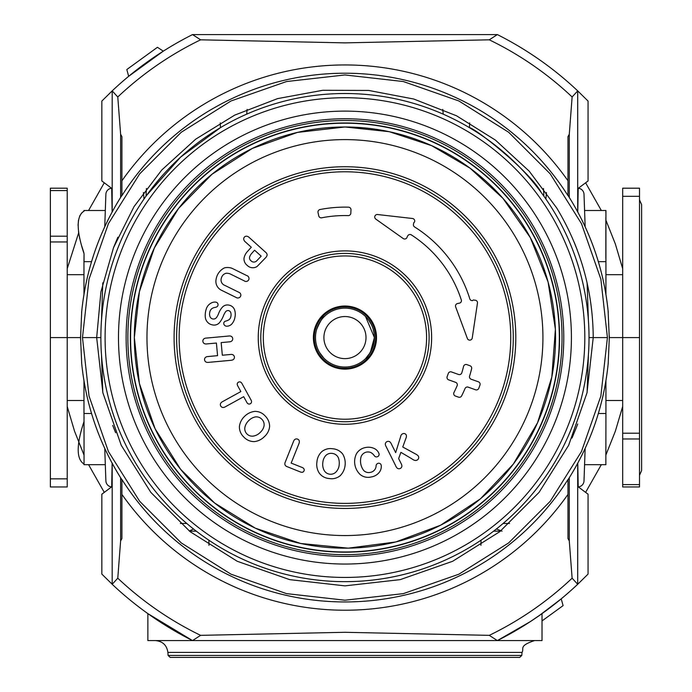 <?xml version="1.0" encoding="UTF-8"?>
<svg xmlns="http://www.w3.org/2000/svg" width="692" height="692" viewBox="0 0 692 692"><rect width="100%" height="100%" fill="white"/><g stroke="black" fill="none" stroke-linecap="round" stroke-linejoin="round"><path stroke-width="1.04" d="M144.014 199.036L143.443 192.54M67.21 274.672L83.966 274.672L83.966 261.671L83.966 294.446M67.21 190.56L50.378 190.56L50.378 188.198L67.21 188.198L67.21 337.584L80.575 337.584L81.699 363.542C85.972 405.46 99.38 444.221 121.922 479.816L121.922 538.506L120.616 540.954L117.778 578.192L112.199 584.264L101.836 574.092L101.836 494.209L111.533 486.934M84.043 253.653L84.043 261.671L91.552 261.671M84.043 211.103L83.966 210.498L84.043 211.103C76.25 216.008 76.25 230.22 84.043 253.713L83.966 261.671M83.87 252.727L81.768 246.136M79.718 238.541L78.473 231.604M78.049 225.376L78.473 220.091M79.736 215.887L81.708 212.92M82.954 211.873L83.94 211.207M605.855 464.566L605.933 413.496L605.855 464.566M622.679 484.608L622.679 486.969L639.512 486.969L639.512 188.198L622.679 188.198L622.679 484.608L639.512 484.608M578.365 486.934L588.062 494.209L588.062 574.092L577.708 584.282L572.12 578.192L569.282 540.954L567.976 538.506L567.976 479.816C590.518 444.221 603.917 405.46 608.19 363.542L609.315 337.584L639.512 337.584M605.933 380.721L605.933 413.496M605.855 446.764L605.855 462.559M104.743 448.381L105.885 480.879A6.314 6.314 0 0 0 112.19 486.969M101.473 354.607L102.788 392.373M112.19 188.198A6.314 6.314 0 0 0 105.885 194.288L104.743 226.786M102.788 282.794L101.473 320.56M588.425 320.56L587.101 282.794M585.147 226.786L584.013 194.288A6.314 6.314 0 0 0 577.708 188.198M546.455 192.54L545.884 199.036M577.708 486.969A6.314 6.314 0 0 0 584.013 480.879L585.147 448.381M587.101 392.373L588.425 354.607M50.378 190.56L50.378 486.969L67.21 486.969L67.21 478.847L50.378 478.847M67.21 478.847L67.21 337.584L50.378 337.584M100.876 337.584A244.068 244.068 0 0 1 466.979 126.212A244.068 244.068 0 0 1 466.979 548.955A244.068 244.068 0 0 1 100.876 337.584A244.068 244.068 0 0 1 466.979 126.212A244.068 244.068 0 0 1 466.979 548.955A244.068 244.068 0 0 1 100.876 337.584L96.672 337.584L100.911 291.877L113.497 247.727L133.997 206.657L161.712 170.059L195.68 139.187L234.761 115.097L277.604 98.61L322.749 90.297L368.654 90.436L413.747 99.025L456.495 115.772L495.42 140.095L529.207 171.175L556.688 207.946C580.752 247.805 592.932 291.021 593.226 337.584L586.998 392.831L568.642 445.311L539.059 492.384L499.745 531.698L452.672 561.273L400.192 579.637L344.945 585.864L289.697 579.637L237.226 561.273L190.153 531.698L150.839 492.384L121.256 445.311L102.892 392.831L96.672 337.584L82.478 337.584L89.026 279.153L108.419 223.646L139.689 173.848L181.252 132.258L231.024 100.971L286.523 81.544L344.945 74.952L403.375 81.544L458.874 100.971L508.646 132.258L550.209 173.848L581.47 223.646L600.864 279.153L607.42 337.584L600.864 396.014L581.47 451.521L550.209 501.319L508.646 542.909L458.874 574.196L403.375 593.624L344.945 600.215L286.523 593.624L231.024 574.196L181.252 542.909L139.689 501.319L108.419 451.521L89.026 396.014L82.478 337.584M83.966 380.721L84.043 464.072C76.25 459.151 76.25 444.947 84.043 421.454L84.043 464.064M105.314 464.669L83.966 464.669M589.022 337.584L607.42 337.584M584.584 464.669L605.933 464.669M584.584 210.498L605.933 210.498L605.933 261.671L605.855 228.403M605.855 217.504L605.855 258.341L605.855 217.504M247.113 109.397L246.698 114.163M443.2 114.163L442.785 109.397M476.779 132.181L469.427 127.639C474.937 127.985 530.375 171.772 541.352 192.679M543.479 188.492L543.877 196.173L542.416 194.141M162.222 175.777L154.74 184.643M150.735 189.764L146.618 195.334M146.453 195.568L180.586 157.153L220.471 127.639L220.229 122.908M186.84 151.643L182.454 155.475M193.492 528.982L189.314 531.032M585.614 182.792L601.331 210.498M605.855 220.056L615.361 243.999L622.679 268.695M104.276 182.792L88.567 210.498M78.646 232.858L67.21 268.695M67.21 406.472L74.537 431.168L84.043 455.111M88.567 464.669L104.276 492.375M83.966 413.496L83.966 400.495L67.21 400.495M84.043 418.859L84.043 416.826M605.855 212.608L605.933 210.498M605.933 261.671L605.933 294.446M105.314 210.498L83.966 210.498M622.679 406.472L615.361 431.168L605.855 455.111M601.331 464.669L585.614 492.375M622.679 274.672L605.933 274.672M639.512 199.901L641.622 204.607L641.622 470.56L641.622 204.607M117.865 237.218L113.626 247.399M112.718 425.407L115.625 432.725M571.999 438.036L576.263 427.768M576.358 427.526L577.699 424.006M577.206 249.838L574.265 242.434M112.13 463.156L111.697 486.813M577.699 463.277L577.699 584.264A339.175 339.175 0 0 1 497.392 640.567L542.026 640.567L542.026 613.631L530.228 621.684L497.392 640.567L192.506 640.567L147.872 613.631L157.845 620.482L185.793 637.098M516.301 630.291L530.21 621.693M539.137 615.664L561.221 598.857L563.089 605.621L542.026 620.923M155.293 640.567C162.594 641.207 166.798 645.152 167.897 652.4L522.002 652.4C524.562 648.724 518.031 646.017 534.605 640.567M168.087 655.428L521.811 655.428L519.709 657.4L170.18 657.4L168.087 655.428L167.897 652.4M81.794 364.407L81.699 363.542M120.616 197.419L120.616 134.213L121.922 136.661L121.922 195.36C99.38 230.946 85.972 269.707 81.699 311.625L80.583 337.584M147.872 613.631L147.872 640.567L192.506 640.567A339.175 339.175 0 0 1 112.182 584.282L112.199 463.277M489.279 39.816L497.34 34.6L192.558 34.6L200.619 39.816L344.945 42.869L489.279 39.816A330.906 330.906 0 0 1 572.12 96.975L569.282 134.213L569.282 197.419M497.34 640.567L489.279 635.351L344.945 632.298L200.619 635.351L192.558 640.567M608.104 310.76L609.323 339.227M608.19 311.625C603.917 269.707 590.518 230.946 567.976 195.352L567.976 136.661L569.282 134.213M578.201 486.813L577.768 463.156M111.533 188.233L101.836 180.958L101.836 101.075L112.182 90.886A339.175 339.175 0 0 1 192.506 34.6L192.558 34.6M497.34 34.6L497.392 34.6A339.175 339.175 0 0 1 577.708 90.886L588.062 101.075L588.062 180.958L578.365 188.233M526.603 624.011L527.278 623.578M111.697 188.354L112.13 212.011M609.315 337.584L609.323 335.94M163.295 51.156L128.677 76.31L126.809 69.546L157.439 47.298L163.295 51.156M120.616 134.213L117.778 96.975L112.182 90.886A339.175 339.175 0 0 1 192.506 34.6M121.922 195.352L121.922 195.36A264.517 264.517 0 0 0 81.621 312.507M121.922 479.816L121.922 479.816A264.517 264.517 0 0 1 81.621 362.66M497.392 34.6A339.175 339.175 0 0 1 577.708 90.886L572.12 96.975M567.976 479.816L567.976 479.816A264.517 264.517 0 0 0 608.277 362.66M569.282 540.954L569.282 477.748M120.616 540.954L120.616 477.748M577.768 212.011L578.201 188.354M365.566 316.547L374.407 337.566L370.332 352.531L365.566 358.62C367.132 358.11 369.675 353.863 373.213 345.888M374.19 341.156L374.32 335.343M374.104 333.371L373.222 329.314M371.396 324.617L368.68 320.137M324.332 316.547C322.775 317.048 320.223 321.287 316.694 329.254M319.531 352.479L323.804 358.093M118.488 337.584A226.457 226.457 0 0 1 458.182 141.462A226.457 226.457 0 0 1 458.182 533.705A226.457 226.457 0 0 1 118.488 337.584M126.126 337.584A218.819 218.819 0 0 1 454.359 148.079A218.819 218.819 0 0 1 454.359 527.088A218.819 218.819 0 0 1 126.126 337.584M130.338 337.584A214.615 214.615 0 0 1 452.257 151.721A214.615 214.615 0 0 1 452.257 523.446A214.615 214.615 0 0 1 130.338 337.584A214.615 214.615 0 0 1 452.257 151.721A214.615 214.615 0 0 1 452.257 523.446A214.615 214.615 0 0 1 130.338 337.584M315.491 337.584A29.453 29.453 0 0 1 359.676 312.075A29.453 29.453 0 0 1 359.676 363.092A29.453 29.453 0 0 1 315.491 337.584M344.945 169.263A168.32 168.32 0 0 1 490.723 421.748A168.32 168.32 0 0 1 199.175 421.748A168.32 168.32 0 0 1 344.945 169.263M344.945 253.419A84.164 84.164 0 0 1 417.838 379.666A84.164 84.164 0 0 1 272.06 379.666A84.164 84.164 0 0 1 344.945 253.419M344.945 306.02A31.564 31.564 0 0 1 372.279 353.361A31.564 31.564 0 0 1 317.619 353.361A31.564 31.564 0 0 1 344.945 306.02M344.945 306.902A30.682 30.682 0 0 1 371.517 352.929A30.682 30.682 0 0 1 318.372 352.929A30.682 30.682 0 0 1 344.945 306.902M447.162 376.586A2.526 2.526 0 0 0 448.676 379.856L455.647 382.356A2.526 2.526 0 0 1 457.118 385.729A122.069 122.069 0 0 1 453.961 392.502A2.526 2.526 0 0 0 455.362 396.014L458.519 397.147A2.526 2.526 0 0 0 461.633 395.902A130.451 130.451 0 0 0 465.033 388.549A2.526 2.526 0 0 1 468.207 387.157L475.56 389.786A2.526 2.526 0 0 0 478.777 388.307A143.114 143.114 0 0 0 479.971 385.046A2.526 2.526 0 0 0 478.44 381.828L471.148 379.225A2.526 2.526 0 0 1 469.583 376.102A130.451 130.451 0 0 0 471.624 368.732A2.526 2.526 0 0 0 470.015 365.748L466.866 364.623A2.526 2.526 0 0 0 463.562 366.405A122.069 122.069 0 0 1 461.815 372.824A2.526 2.526 0 0 1 458.554 374.476L451.521 371.959A2.526 2.526 0 0 0 448.278 373.507A109.405 109.405 0 0 1 447.162 376.586M248.765 420.572A13.321 13.321 0 0 0 244.994 426.886A7.465 7.465 0 0 0 253.929 435.969A12.24 12.24 0 0 0 260.313 432.318A11.747 11.747 0 0 0 264.024 425.987A7.577 7.577 0 0 0 261.766 419.196A7.448 7.448 0 0 0 255.071 416.965A12.958 12.958 0 0 0 248.765 420.572M251.94 253.142A10.38 10.38 0 0 0 249.639 256.87A3.728 3.728 0 0 0 251.032 260.815A3.884 3.884 0 0 0 256.732 260.815L261.169 256.144L254.587 250.21L251.94 253.142M325.439 455.898A12.067 12.067 0 0 0 322.827 462.671A12.94 12.94 0 0 0 323.908 469.954A7.456 7.456 0 0 0 336.563 471.347A11.695 11.695 0 0 0 339.21 464.488A15.406 15.406 0 0 0 338.345 457.723A7.629 7.629 0 0 0 332.048 453.39A7.404 7.404 0 0 0 325.439 455.898M321.711 451.738A15.674 15.674 0 0 0 316.927 462.022A15.648 15.648 0 0 0 319.349 473.216A13.459 13.459 0 0 0 329.375 478.544A13.226 13.226 0 0 0 340.326 475.568A17.335 17.335 0 0 0 345.109 465.18A17.897 17.897 0 0 0 342.67 453.995A13.927 13.927 0 0 0 332.558 448.762A13.382 13.382 0 0 0 321.711 451.738M348.517 207.176A130.459 130.459 0 0 0 320.015 209.529A2.526 2.526 0 0 0 318.035 212.539L318.744 215.843A2.526 2.526 0 0 0 321.693 217.798A122.026 122.026 0 0 1 348.223 215.601A2.526 2.526 0 0 0 350.818 213.197L350.974 209.814A2.526 2.526 0 0 0 348.517 207.176M293.555 441.349L285.277 462.057A3.763 3.763 0 0 0 285.035 464.92A3.642 3.642 0 0 0 287.275 466.719L300.406 471.97A3.737 3.737 0 0 0 302.508 472.229A2.344 2.344 0 0 0 303.875 468.778A3.287 3.287 0 0 0 302.205 467.498L291.168 463.086L298.987 443.52A4.974 4.974 0 0 0 299.299 440.96A2.932 2.932 0 0 0 295.086 439.282A3.91 3.91 0 0 0 293.555 441.349M246.819 236.232A2.69 2.69 0 0 0 243.809 239.596A4.143 4.143 0 0 0 245.193 241.75L251.291 247.234L247.701 251.231A13.555 13.555 0 0 0 244.008 258.237A8.131 8.131 0 0 0 247.13 265.304A7.889 7.889 0 0 0 257.043 266.532L265.866 257.476A4.515 4.515 0 0 0 267.129 254.846A3.65 3.65 0 0 0 265.685 252.329L249.085 237.391A4.161 4.161 0 0 0 246.819 236.232M365.791 447.49A13.235 13.235 0 0 0 356.527 453.641A17.732 17.732 0 0 0 360.324 474.669A12.612 12.612 0 0 0 371.31 476.944A12.517 12.517 0 0 0 378.628 473.086A9.515 9.515 0 0 0 381.231 465.335A2.517 2.517 0 0 0 378.273 463.268A2.837 2.837 0 0 0 376.085 466.322A6.911 6.911 0 0 1 370.159 472.411A6.868 6.868 0 0 1 363.603 470.378A15.804 15.804 0 0 1 361.155 456.538A7.37 7.37 0 0 1 370.722 452.482A10.12 10.12 0 0 1 374.303 455.717A2.621 2.621 0 0 0 379.104 453.987A8.996 8.996 0 0 0 373.741 448.295A13.399 13.399 0 0 0 365.791 447.49M412.493 218.499L377.538 214.52A2.526 2.526 0 0 0 375.791 219.087L403.211 238.541A2.534 2.534 0 0 0 406.974 237.546A3.607 3.607 0 0 1 407.7 235.963A2.526 2.526 0 0 1 411.368 234.899A122.294 122.294 0 0 1 461.304 299.921A2.526 2.526 0 0 1 459.376 303.174L457.542 303.528A2.526 2.526 0 0 0 455.656 306.885L467.368 338.492A2.526 2.526 0 0 0 472.238 337.99L477.463 303.105A2.526 2.526 0 0 0 474.478 300.25A1.107 1.107 0 0 0 472.705 300.596A2.526 2.526 0 0 1 469.807 298.858A130.727 130.727 0 0 0 414.577 226.941A2.526 2.526 0 0 1 413.686 223.637A1.22 1.22 0 0 1 414.447 222.175A2.526 2.526 0 0 0 412.493 218.499M389.518 441.643A2.95 2.95 0 0 0 385.358 443.624A4.1 4.1 0 0 0 385.902 446.141L395.504 465.413A3.918 3.918 0 0 0 396.291 466.944A3.893 3.893 0 0 0 397.372 468.285A2.932 2.932 0 0 0 401.844 466.477A4.29 4.29 0 0 0 401.308 463.943L398.644 458.58L400.893 452.343L411.844 458.805A8.736 8.736 0 0 0 414.37 460.249A3.434 3.434 0 0 0 417.207 460.033A2.829 2.829 0 0 0 418.037 455.708A10.319 10.319 0 0 0 415.364 453.883L402.753 447.015L406.118 437.776A4.187 4.187 0 0 0 406.403 435.64A2.508 2.508 0 0 0 403.548 433.547A3.287 3.287 0 0 0 400.72 436.367L395.668 452.62L391.136 443.537A4.109 4.109 0 0 0 389.518 441.643M204.157 343.492A4.066 4.066 0 0 0 206.709 343.924L216.406 343.042L217.565 355.662L207.877 356.553A3.927 3.927 0 0 0 205.446 357.418A2.924 2.924 0 0 0 205.853 361.951A4.282 4.282 0 0 0 208.404 362.374L231.119 360.298A4.827 4.827 0 0 0 233.533 359.407A2.932 2.932 0 0 0 233.118 354.884A4.213 4.213 0 0 0 230.358 354.494L222.322 355.23L221.163 342.601L229.424 341.839A4.264 4.264 0 0 0 231.846 340.957A2.958 2.958 0 0 0 231.431 336.416A4.109 4.109 0 0 0 228.888 336.018L206.181 338.094A3.944 3.944 0 0 0 203.751 338.968A2.924 2.924 0 0 0 204.157 343.492M206.467 308.39A20.63 20.63 0 0 0 205.299 317.204A8.667 8.667 0 0 0 212.401 324.885A7.093 7.093 0 0 0 219.476 322.671A25.941 25.941 0 0 0 223.378 315.967A18.667 18.667 0 0 1 225.194 312.395A3.244 3.244 0 0 1 228.49 310.552A3.278 3.278 0 0 1 230.946 313.372A7.076 7.076 0 0 1 230.929 316.14A5.839 5.839 0 0 1 229.286 319.54A11.176 11.176 0 0 1 225.852 321.079A2.37 2.37 0 0 0 224.39 325.067A3.045 3.045 0 0 0 226.12 326.148A6.695 6.695 0 0 0 232.183 323.536A13.304 13.304 0 0 0 234.943 317.299A14.368 14.368 0 0 0 234.553 309.774A7.292 7.292 0 0 0 228.948 305.12A6.851 6.851 0 0 0 222.426 307.127A20.405 20.405 0 0 0 218.741 313.173A16.772 16.772 0 0 1 216.708 317.247A3.763 3.763 0 0 1 209.961 316.512A7.335 7.335 0 0 1 209.728 312.524A6.159 6.159 0 0 1 211.493 308.943A7.465 7.465 0 0 1 215.203 307.386A3.875 3.875 0 0 0 217.418 306.383A2.586 2.586 0 0 0 215.947 302.153A7.128 7.128 0 0 0 211.778 302.767A9.939 9.939 0 0 0 206.467 308.39M224.416 267.89A15.518 15.518 0 0 0 216.051 279.585A9.809 9.809 0 0 0 221.068 290.052L236.041 297.43A3.14 3.14 0 0 0 240.418 296.608A2.898 2.898 0 0 0 239.051 292.396L224.9 285.415A5.726 5.726 0 0 1 221.405 277.968A6.522 6.522 0 0 1 225.99 273.279A9.23 9.23 0 0 1 230.133 273.902L244.224 280.848A3.002 3.002 0 0 0 248.713 279.802A3.01 3.01 0 0 0 246.819 275.606L232.036 268.314A12.819 12.819 0 0 0 224.416 267.89M222.426 401.715A4.195 4.195 0 0 0 220.575 403.497A2.924 2.924 0 0 0 222.772 407.476A3.962 3.962 0 0 0 225.246 406.844L243.688 396.68L246.776 402.286A3.503 3.503 0 0 0 248.238 403.86A2.422 2.422 0 0 0 251.551 402.035A4.048 4.048 0 0 0 251.014 399.959L242.018 383.619A3.408 3.408 0 0 0 240.548 382.07A2.422 2.422 0 0 0 237.235 383.878A3.65 3.65 0 0 0 237.78 385.954L240.868 391.56L222.426 401.715M244.605 416.333A16.807 16.807 0 0 0 239.397 426.523A13.771 13.771 0 0 0 243.809 437.007A13.883 13.883 0 0 0 254.448 441.6A16.746 16.746 0 0 0 264.448 436.583A15.492 15.492 0 0 0 269.62 426.376A14.714 14.714 0 0 0 265.097 415.918A13.321 13.321 0 0 0 254.656 411.403A17.04 17.04 0 0 0 244.605 416.333M480.931 545.313L481.044 540.184M208.967 545.313L208.854 540.184M196.286 531.153L189.478 531.153M493.612 531.153L500.42 531.153M509.528 523.472L503.11 523.472M67.21 241.958L50.378 241.958M67.21 236.197L50.378 236.197M91.552 413.496L84.043 413.496M598.346 413.496L605.855 413.496M622.679 196.32L639.512 196.32M622.679 438.97L639.512 438.97M622.679 433.209L639.512 433.209M598.346 261.671L605.855 261.671M186.788 523.472L180.37 523.472M567.976 195.36A264.517 264.517 0 0 1 608.277 312.507M577.708 584.282A339.175 339.175 0 0 1 497.392 640.567M192.506 640.567A339.175 339.175 0 0 1 112.182 584.282M121.922 195.637A264.37 264.37 0 0 1 567.976 195.637M567.976 479.53A264.37 264.37 0 0 1 121.922 479.53M572.12 578.192A330.906 330.906 0 0 1 489.279 635.351M117.778 96.975A330.906 330.906 0 0 1 200.619 39.816M200.619 635.351A330.906 330.906 0 0 1 117.778 578.192M112.199 211.89L112.199 90.911M567.976 494.391A272.631 272.631 0 0 1 121.922 494.391M121.922 180.776A272.631 272.631 0 0 1 567.976 180.776M577.699 211.89L577.699 90.911M105.089 337.584A239.865 239.865 0 0 1 464.877 129.854A239.865 239.865 0 0 1 464.877 545.313A239.865 239.865 0 0 1 105.089 337.584M127.873 337.584A217.08 217.08 0 0 1 453.485 149.584A217.08 217.08 0 0 1 453.485 525.583A217.08 217.08 0 0 1 127.873 337.584M130.563 337.584A214.39 214.39 0 0 1 452.144 151.92A214.39 214.39 0 0 1 452.144 523.247A214.39 214.39 0 0 1 130.563 337.584M323.908 337.584A21.037 21.037 0 0 1 355.472 319.358A21.037 21.037 0 0 1 355.472 355.809A21.037 21.037 0 0 1 323.908 337.584M312.005 545.59A210.602 210.602 0 0 1 134.992 321.062A210.602 210.602 0 0 1 344.945 126.982A210.602 210.602 0 0 1 554.898 354.105A210.602 210.602 0 0 1 312.005 545.59M344.945 139.602A197.981 197.981 0 0 1 516.405 436.574A197.981 197.981 0 0 1 173.493 436.574A197.981 197.981 0 0 1 344.945 139.602M344.945 166.737A170.846 170.846 0 0 1 492.912 423.011A170.846 170.846 0 0 1 196.986 423.011A170.846 170.846 0 0 1 344.945 166.737M344.945 171.78A165.803 165.803 0 0 1 488.535 420.485A165.803 165.803 0 0 1 201.363 420.485A165.803 165.803 0 0 1 344.945 171.78M344.945 250.893A86.69 86.69 0 0 1 420.018 380.929A86.69 86.69 0 0 1 269.871 380.929A86.69 86.69 0 0 1 344.945 250.893M344.945 255.945A81.639 81.639 0 0 1 415.65 378.403A81.639 81.639 0 0 1 274.248 378.403A81.639 81.639 0 0 1 344.945 255.945M469.669 122.908L469.427 127.639M146.419 188.492L146.012 196.173M496.398 528.982L502.046 531.153M622.679 400.495L605.933 400.495M639.512 475.266L641.622 470.56M521.811 655.428L522.002 652.4M80.575 335.94L80.575 339.227M344.945 126.982L297.396 132.423L252.295 148.451L211.986 174.263L178.536 208.5L154.385 247.918L139.412 291.643L134.343 337.584L139.412 383.524L155.095 428.746L180.586 469.262L214.563 502.972L255.279 528.143L300.622 543.471L348.258 548.159L395.72 541.974L440.562 525.237L480.464 498.794L513.369 464.038L537.563 422.743L551.818 377.045L555.391 329.314L548.09 282.007L530.297 237.581L502.928 198.31L470.076 168.182L431.618 145.64L389.276 131.696L344.945 126.982"/></g></svg>
